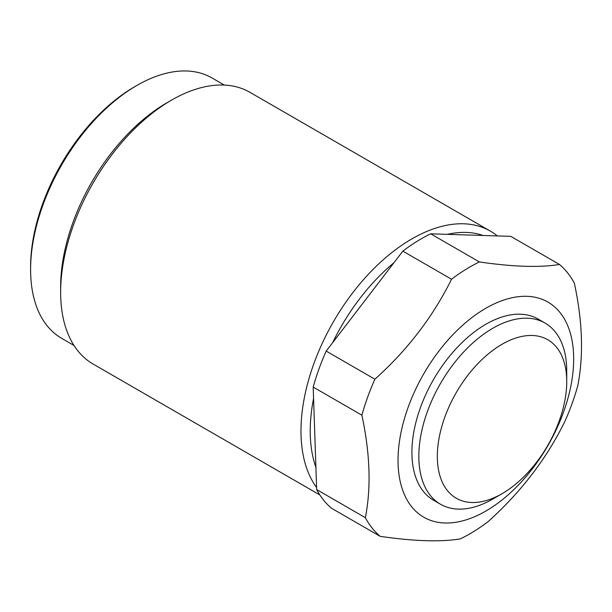 <?xml version="1.0" encoding="UTF-8"?>
<svg xmlns="http://www.w3.org/2000/svg" width="612" height="612" viewBox="0 0 612 612"><rect width="100%" height="100%" fill="white"/><g stroke="black" fill="none" stroke-linecap="round" stroke-linejoin="round"><path stroke-width="0.92" d="M30.6 269.563L30.6 266.893A147.064 84.907 -60 0 1 134.594 86.774L136.904 85.443A150.338 86.797 120 0 0 30.6 269.563A150.338 86.797 120 0 0 61.736 338.382L73.991 345.459M315.899 467.308A150.338 86.797 -60 0 1 313.573 398.481M332.607 342.735A150.338 86.797 -60 0 1 393.967 262.701M316.588 487.504A156.871 90.568 -60 0 1 315.478 359.328A156.871 90.568 -60 0 1 411.907 238.871A156.871 90.568 -60 0 1 490.342 231.107A156.871 90.568 -60 0 1 497.334 235.934M60.642 292.245L60.642 286.906A150.338 86.797 -60 0 1 166.946 102.785L171.567 100.116A156.871 90.568 120 0 0 60.642 292.245A156.871 90.568 120 0 0 93.131 364.056L319.839 494.947M545.078 323.09L538.147 319.082A104.583 60.381 120 0 0 485.852 324.268A104.583 60.381 120 0 0 417.537 416.42A104.583 60.381 120 0 0 433.564 500.226L440.495 504.227A104.583 60.381 -60 0 1 418.838 456.353A104.583 60.381 -60 0 1 492.79 328.269A104.583 60.381 -60 0 1 545.078 323.09A104.583 60.381 -60 0 1 566.735 370.964L566.735 381.636A91.509 52.831 -60 0 1 502.031 493.708A91.509 52.831 -60 0 1 437.328 456.353A91.509 52.831 -60 0 1 502.031 344.281A91.509 52.831 -60 0 1 566.735 381.636M485.852 511.058A124.19 71.703 -60 0 1 398.037 460.354A124.19 71.703 -60 0 1 485.852 308.257A124.19 71.703 -60 0 1 573.673 358.953A124.19 71.703 -60 0 1 485.852 511.058M469.848 266.993A163.412 94.347 120 0 0 451.534 279.248L402.841 251.134A163.412 94.347 -60 0 1 430.687 233.822L479.38 261.936A163.412 94.347 120 0 0 469.848 266.993M374.888 379.211A163.412 94.347 120 0 0 361.883 415.181L313.191 387.067A163.412 94.347 -60 0 1 326.188 351.097L374.888 379.211C407.355 350.156 432.898 316.832 451.534 279.248M365.349 517.683A163.412 94.347 120 0 0 380.197 536.349L331.497 508.235A163.412 94.347 -60 0 1 316.656 489.569L365.349 517.683C371.262 487.787 370.107 453.622 361.883 415.181M479.38 261.936C512.994 266.855 539.7 267.704 559.49 264.476A163.412 94.347 120 0 1 574.339 283.134C582.548 321.185 583.703 355.358 577.804 385.644A163.412 94.347 120 0 1 564.799 421.607C546.455 458.824 520.904 492.14 488.154 521.577A163.412 94.347 120 0 1 469.848 533.832A163.412 94.347 120 0 1 460.308 538.889C440.816 542.117 414.11 541.276 380.197 536.349M559.49 264.476L510.798 236.362L430.687 233.822M402.841 251.134L326.188 351.097M313.191 387.067L316.656 489.569M224.329 85.076L212.073 77.992A150.338 86.797 120 0 0 136.904 85.443L134.594 86.774M490.342 231.107L250.002 92.351A156.871 90.568 120 0 0 171.567 100.116L166.946 102.785M447.372 234.35A150.338 86.797 -60 0 1 483.059 235.482M502.031 493.708L492.79 499.048A104.583 60.381 -60 0 1 440.495 504.227"/></g></svg>
